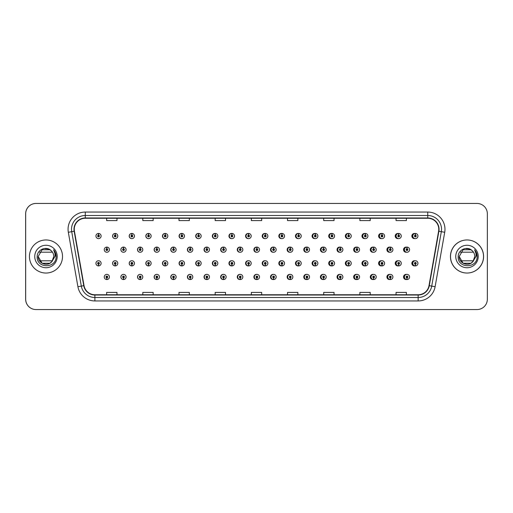 <?xml version="1.0" encoding="UTF-8"?>
<svg xmlns="http://www.w3.org/2000/svg" width="513" height="513" viewBox="0 0 513 513"><rect width="100%" height="100%" fill="white"/><g stroke="black" fill="none" stroke-linecap="round" stroke-linejoin="round"><path stroke-width="0.77" d="M117.785 236.038A2.584 2.584 0 0 0 115.316 233.453A2.584 2.584 0 0 1 117.785 236.038A2.584 2.584 0 0 1 115.201 238.622A2.584 2.584 0 0 1 112.616 236.038A2.584 2.584 0 0 1 115.092 233.453L115.162 235.172A0.859 0.859 0 0 0 114.341 236.038A0.859 0.859 0 0 0 115.201 236.897A0.859 0.859 0 0 0 116.066 236.038A0.859 0.859 0 0 0 115.239 235.172L115.316 233.453A2.584 2.584 0 0 0 112.571 236.038A2.584 2.584 0 0 0 115.181 238.622M134.464 236.038A2.584 2.584 0 0 0 131.988 233.453A2.584 2.584 0 0 1 134.464 236.038A2.584 2.584 0 0 1 131.879 238.622A2.584 2.584 0 0 1 129.295 236.038A2.584 2.584 0 0 1 131.764 233.453L131.841 235.172A0.859 0.859 0 0 0 131.014 236.038A0.859 0.859 0 0 0 131.879 236.897A0.859 0.859 0 0 0 132.739 236.038A0.859 0.859 0 0 0 131.918 235.172L131.988 233.453A2.584 2.584 0 0 0 129.199 236.038A2.584 2.584 0 0 0 131.828 238.616M148.667 233.466A2.584 2.584 0 0 0 145.827 236.038A2.584 2.584 0 0 0 148.481 238.616M165.34 233.466A2.584 2.584 0 0 0 162.454 236.038A2.584 2.584 0 0 0 165.135 238.616M182.012 233.473A2.584 2.584 0 0 0 179.075 236.038A2.584 2.584 0 0 0 181.782 238.616M198.435 233.453A2.584 2.584 0 0 0 195.703 236.038A2.584 2.584 0 0 0 198.435 238.616M215.082 233.46A2.584 2.584 0 0 0 212.331 236.038A2.584 2.584 0 0 0 215.082 238.616M231.735 233.46A2.584 2.584 0 0 0 228.958 236.038A2.584 2.584 0 0 0 231.735 238.609M248.388 233.46A2.584 2.584 0 0 0 245.586 236.038A2.584 2.584 0 0 0 248.388 238.609M265.035 233.46A2.584 2.584 0 0 0 262.214 236.038A2.584 2.584 0 0 0 265.035 238.609M281.688 233.466A2.584 2.584 0 0 0 278.841 236.038A2.584 2.584 0 0 0 281.688 238.603M298.342 233.466A2.584 2.584 0 0 0 295.469 236.038A2.584 2.584 0 0 0 298.342 238.603M314.988 233.473A2.584 2.584 0 0 0 312.09 236.038A2.584 2.584 0 0 0 314.988 238.603M331.642 233.473A2.584 2.584 0 0 0 328.718 236.038A2.584 2.584 0 0 0 331.642 238.596M348.295 233.479A2.584 2.584 0 0 0 345.345 236.038A2.584 2.584 0 0 0 348.295 238.596M364.942 233.479A2.584 2.584 0 0 0 361.973 236.038A2.584 2.584 0 0 0 364.942 238.59M381.595 233.486A2.584 2.584 0 0 0 378.6 236.038A2.584 2.584 0 0 0 381.595 238.583M398.242 233.486A2.584 2.584 0 0 0 395.228 236.038A2.584 2.584 0 0 0 398.242 238.583M414.895 233.492A2.584 2.584 0 0 0 411.856 236.038A2.584 2.584 0 0 0 414.895 238.577M256.699 274.391A2.584 2.584 0 0 0 253.897 276.962A2.584 2.584 0 0 0 256.699 279.54M256.808 279.527A2.584 2.584 0 0 0 257.026 279.489L256.968 278.168M240.052 274.391A2.584 2.584 0 0 0 237.269 276.962A2.584 2.584 0 0 0 240.052 279.54M240.129 279.534A2.584 2.584 0 0 0 240.353 279.502L240.296 278.168M223.399 274.384A2.584 2.584 0 0 0 220.648 276.962A2.584 2.584 0 0 0 223.399 279.54M220.981 276.962A2.584 2.584 0 0 0 223.456 279.547A2.584 2.584 0 0 1 220.981 276.962A2.584 2.584 0 0 1 223.565 274.378A2.584 2.584 0 0 1 226.15 276.962A2.584 2.584 0 0 1 223.681 279.547L223.604 277.828A0.859 0.859 0 0 0 224.431 276.962A0.859 0.859 0 0 0 223.565 276.103A0.859 0.859 0 0 0 222.706 276.962A0.859 0.859 0 0 0 223.527 277.828L223.456 279.547A2.584 2.584 0 0 0 223.681 279.508L223.617 278.168M206.745 274.384A2.584 2.584 0 0 0 204.02 276.962A2.584 2.584 0 0 0 206.745 279.547M204.309 276.962A2.584 2.584 0 0 0 206.777 279.547A2.584 2.584 0 0 1 204.309 276.962A2.584 2.584 0 0 1 206.893 274.378A2.584 2.584 0 0 1 209.477 276.962A2.584 2.584 0 0 1 207.002 279.547L206.931 277.828A0.859 0.859 0 0 0 207.752 276.962A0.859 0.859 0 0 0 206.893 276.103A0.859 0.859 0 0 0 206.027 276.962A0.859 0.859 0 0 0 206.854 277.828L206.777 279.547A2.584 2.584 0 0 0 207.002 279.514L206.944 278.168M173.445 274.384A2.584 2.584 0 0 0 170.765 276.962A2.584 2.584 0 0 0 173.65 279.534L173.593 278.168M190.099 274.384A2.584 2.584 0 0 0 187.392 276.962A2.584 2.584 0 0 0 190.329 279.527L190.272 278.168M123.492 274.378A2.584 2.584 0 0 0 120.882 276.962A2.584 2.584 0 0 0 123.627 279.547L123.556 277.828A0.859 0.859 0 0 0 124.377 276.962A0.859 0.859 0 0 0 123.518 276.103A0.859 0.859 0 0 0 122.652 276.962A0.859 0.859 0 0 0 123.479 277.828L123.498 277.309A0.346 0.346 0 0 1 123.171 276.962A0.346 0.346 0 0 1 123.518 276.622A0.346 0.346 0 0 1 123.864 276.962A0.346 0.346 0 0 1 123.53 277.309L123.556 277.828M140.145 274.384A2.584 2.584 0 0 0 137.51 276.962A2.584 2.584 0 0 0 140.305 279.54L140.229 277.828A0.859 0.859 0 0 0 141.056 276.962A0.859 0.859 0 0 0 140.19 276.103A0.859 0.859 0 0 0 139.331 276.962A0.859 0.859 0 0 0 140.152 277.828L140.177 277.309A0.346 0.346 0 0 1 139.844 276.962A0.346 0.346 0 0 1 140.19 276.622A0.346 0.346 0 0 1 140.536 276.962A0.346 0.346 0 0 1 140.209 277.309L140.229 277.828M156.792 274.384A2.584 2.584 0 0 0 154.137 276.962A2.584 2.584 0 0 0 156.978 279.534L156.92 278.168M273.352 274.391A2.584 2.584 0 0 0 270.524 276.962A2.584 2.584 0 0 0 273.352 279.54M289.999 274.397A2.584 2.584 0 0 0 287.152 276.962A2.584 2.584 0 0 0 289.999 279.534M306.652 274.397A2.584 2.584 0 0 0 303.779 276.962A2.584 2.584 0 0 0 306.652 279.534M323.305 274.397A2.584 2.584 0 0 0 320.407 276.962A2.584 2.584 0 0 0 323.305 279.527M339.952 274.404A2.584 2.584 0 0 0 337.035 276.962A2.584 2.584 0 0 0 339.952 279.527M356.606 274.404A2.584 2.584 0 0 0 353.662 276.962A2.584 2.584 0 0 0 356.606 279.521M373.259 274.41A2.584 2.584 0 0 0 370.29 276.962A2.584 2.584 0 0 0 373.259 279.521M389.906 274.417A2.584 2.584 0 0 0 386.911 276.962A2.584 2.584 0 0 0 389.906 279.514M406.559 274.417A2.584 2.584 0 0 0 403.539 276.962A2.584 2.584 0 0 0 406.559 279.514M106.807 277.828L106.73 279.547A2.584 2.584 0 0 0 106.954 279.547L106.877 277.828A0.859 0.859 0 0 0 107.704 276.962A0.859 0.859 0 0 0 106.839 276.103A0.859 0.859 0 0 0 105.979 276.962A0.859 0.859 0 0 0 106.807 277.828L106.826 277.309A0.346 0.346 0 0 1 106.499 276.962A0.346 0.346 0 0 1 106.839 276.622A0.346 0.346 0 0 1 107.185 276.962A0.346 0.346 0 0 1 106.858 277.309L106.877 277.828M248.388 260.745A2.584 2.584 0 0 0 245.586 263.323A2.584 2.584 0 0 0 248.388 265.894M246.022 263.323A2.584 2.584 0 0 0 248.491 265.901A2.584 2.584 0 0 1 246.022 263.323A2.584 2.584 0 0 1 248.606 260.739A2.584 2.584 0 0 1 251.19 263.323A2.584 2.584 0 0 1 248.715 265.901L248.638 264.182A0.859 0.859 0 0 0 249.465 263.323A0.859 0.859 0 0 0 248.606 262.457A0.859 0.859 0 0 0 247.741 263.323A0.859 0.859 0 0 0 248.568 264.182L248.491 265.901A2.584 2.584 0 0 0 248.715 265.849M231.735 260.745A2.584 2.584 0 0 0 228.958 263.323A2.584 2.584 0 0 0 231.735 265.901M229.343 263.323A2.584 2.584 0 0 0 231.818 265.901A2.584 2.584 0 0 1 229.343 263.323A2.584 2.584 0 0 1 231.927 260.739A2.584 2.584 0 0 1 234.512 263.323A2.584 2.584 0 0 1 232.043 265.901L231.966 264.182A0.859 0.859 0 0 0 232.787 263.323A0.859 0.859 0 0 0 231.927 262.457A0.859 0.859 0 0 0 231.068 263.323A0.859 0.859 0 0 0 231.889 264.182L231.818 265.901A2.584 2.584 0 0 0 232.036 265.856M215.082 260.745A2.584 2.584 0 0 0 212.331 263.323A2.584 2.584 0 0 0 215.082 265.901M212.671 263.323A2.584 2.584 0 0 0 215.139 265.901A2.584 2.584 0 0 1 212.671 263.323A2.584 2.584 0 0 1 215.255 260.739A2.584 2.584 0 0 1 217.839 263.323A2.584 2.584 0 0 1 215.364 265.901L215.293 264.182A0.859 0.859 0 0 0 216.114 263.323A0.859 0.859 0 0 0 215.255 262.457A0.859 0.859 0 0 0 214.389 263.323A0.859 0.859 0 0 0 215.216 264.182L215.139 265.901A2.584 2.584 0 0 0 215.364 265.869M165.135 260.739A2.584 2.584 0 0 0 162.454 263.323A2.584 2.584 0 0 0 165.34 265.888L165.263 264.182A0.859 0.859 0 0 0 166.09 263.323A0.859 0.859 0 0 0 165.231 262.457A0.859 0.859 0 0 0 164.365 263.323A0.859 0.859 0 0 0 165.192 264.182L165.212 263.663A0.346 0.346 0 0 1 164.885 263.323A0.346 0.346 0 0 1 165.231 262.977A0.346 0.346 0 0 1 165.571 263.323A0.346 0.346 0 0 1 165.244 263.663L165.263 264.182M148.481 260.739A2.584 2.584 0 0 0 145.827 263.323A2.584 2.584 0 0 0 148.667 265.894L148.59 264.182A0.859 0.859 0 0 0 149.411 263.323A0.859 0.859 0 0 0 148.552 262.457A0.859 0.859 0 0 0 147.693 263.323A0.859 0.859 0 0 0 148.513 264.182L148.539 263.663A0.346 0.346 0 0 1 148.206 263.323A0.346 0.346 0 0 1 148.552 262.977A0.346 0.346 0 0 1 148.898 263.323A0.346 0.346 0 0 1 148.565 263.663L148.59 264.182M131.828 260.739A2.584 2.584 0 0 0 129.199 263.323A2.584 2.584 0 0 0 131.988 265.894L131.918 264.182A0.859 0.859 0 0 0 132.739 263.323A0.859 0.859 0 0 0 131.879 262.457A0.859 0.859 0 0 0 131.014 263.323A0.859 0.859 0 0 0 131.841 264.182L131.86 263.663A0.346 0.346 0 0 1 131.533 263.323A0.346 0.346 0 0 1 131.879 262.977A0.346 0.346 0 0 1 132.219 263.323A0.346 0.346 0 0 1 131.892 263.663L131.918 264.182M115.181 260.739A2.584 2.584 0 0 0 112.571 263.323A2.584 2.584 0 0 0 115.316 265.901L115.239 264.182A0.859 0.859 0 0 0 116.066 263.323A0.859 0.859 0 0 0 115.201 262.457A0.859 0.859 0 0 0 114.341 263.323A0.859 0.859 0 0 0 115.162 264.182L115.188 263.663A0.346 0.346 0 0 1 114.861 263.323A0.346 0.346 0 0 1 115.201 262.977A0.346 0.346 0 0 1 115.547 263.323A0.346 0.346 0 0 1 115.22 263.663L115.239 264.182M198.435 260.739A2.584 2.584 0 0 0 195.703 263.323A2.584 2.584 0 0 0 198.435 265.901M195.992 263.323A2.584 2.584 0 0 0 198.467 265.901A2.584 2.584 0 0 1 195.992 263.323A2.584 2.584 0 0 1 198.576 260.739A2.584 2.584 0 0 1 201.16 263.323A2.584 2.584 0 0 1 198.691 265.901L198.614 264.182A0.859 0.859 0 0 0 199.442 263.323A0.859 0.859 0 0 0 198.576 262.457A0.859 0.859 0 0 0 197.717 263.323A0.859 0.859 0 0 0 198.544 264.182L198.467 265.901A2.584 2.584 0 0 0 198.691 265.875M181.782 260.739A2.584 2.584 0 0 0 179.075 263.323A2.584 2.584 0 0 0 182.012 265.881L181.942 264.182A0.859 0.859 0 0 0 182.763 263.323A0.859 0.859 0 0 0 181.903 262.457A0.859 0.859 0 0 0 181.044 263.323A0.859 0.859 0 0 0 181.865 264.182L181.891 263.663A0.346 0.346 0 0 1 181.557 263.323A0.346 0.346 0 0 1 181.903 262.977A0.346 0.346 0 0 1 182.25 263.323A0.346 0.346 0 0 1 181.916 263.663L181.942 264.182M265.035 260.751A2.584 2.584 0 0 0 262.214 263.323A2.584 2.584 0 0 0 265.035 265.894M262.694 263.323A2.584 2.584 0 0 0 265.163 265.901A2.584 2.584 0 0 1 262.694 263.323A2.584 2.584 0 0 1 265.279 260.739A2.584 2.584 0 0 1 267.863 263.323A2.584 2.584 0 0 1 265.394 265.901L265.317 264.182A0.859 0.859 0 0 0 266.138 263.323A0.859 0.859 0 0 0 265.279 262.457A0.859 0.859 0 0 0 264.419 263.323A0.859 0.859 0 0 0 265.24 264.182L265.163 265.901A2.584 2.584 0 0 0 265.388 265.837M281.688 260.751A2.584 2.584 0 0 0 278.841 263.323A2.584 2.584 0 0 0 281.688 265.894M298.342 260.751A2.584 2.584 0 0 0 295.469 263.323A2.584 2.584 0 0 0 298.342 265.888M314.988 260.758A2.584 2.584 0 0 0 312.09 263.323A2.584 2.584 0 0 0 314.988 265.888M331.642 260.758A2.584 2.584 0 0 0 328.718 263.323A2.584 2.584 0 0 0 331.642 265.881M348.295 260.764A2.584 2.584 0 0 0 345.345 263.323A2.584 2.584 0 0 0 348.295 265.881M364.942 260.764A2.584 2.584 0 0 0 361.973 263.323A2.584 2.584 0 0 0 364.942 265.875M381.595 260.771A2.584 2.584 0 0 0 378.6 263.323A2.584 2.584 0 0 0 381.595 265.875M398.242 260.777A2.584 2.584 0 0 0 395.228 263.323A2.584 2.584 0 0 0 398.242 265.869M414.895 260.777A2.584 2.584 0 0 0 411.856 263.323A2.584 2.584 0 0 0 414.895 265.862M98.49 264.182L98.413 265.901A2.584 2.584 0 0 0 98.643 265.901L98.567 264.182A0.859 0.859 0 0 0 99.387 263.323A0.859 0.859 0 0 0 98.528 262.457A0.859 0.859 0 0 0 97.669 263.323A0.859 0.859 0 0 0 98.49 264.182L98.515 263.663A0.346 0.346 0 0 1 98.182 263.323A0.346 0.346 0 0 1 98.528 262.977A0.346 0.346 0 0 1 98.874 263.323A0.346 0.346 0 0 1 98.541 263.663L98.567 264.182M256.699 247.106A2.584 2.584 0 0 0 253.897 249.677A2.584 2.584 0 0 0 256.699 252.255M240.052 247.099A2.584 2.584 0 0 0 237.269 249.677A2.584 2.584 0 0 0 240.052 252.255M223.399 247.099A2.584 2.584 0 0 0 220.648 249.677A2.584 2.584 0 0 0 223.399 252.255M206.745 247.099A2.584 2.584 0 0 0 204.02 249.677A2.584 2.584 0 0 0 206.745 252.261M176.126 249.677A2.584 2.584 0 0 0 173.657 247.099A2.584 2.584 0 0 1 176.126 249.677A2.584 2.584 0 0 1 173.541 252.261A2.584 2.584 0 0 1 170.957 249.677A2.584 2.584 0 0 1 173.426 247.099L173.503 248.818A0.859 0.859 0 0 0 172.682 249.677A0.859 0.859 0 0 0 173.541 250.543A0.859 0.859 0 0 0 174.401 249.677A0.859 0.859 0 0 0 173.58 248.818L173.657 247.099A2.584 2.584 0 0 0 170.765 249.677A2.584 2.584 0 0 0 173.445 252.261M192.798 249.677A2.584 2.584 0 0 0 190.329 247.099A2.584 2.584 0 0 1 192.798 249.677A2.584 2.584 0 0 1 190.214 252.261A2.584 2.584 0 0 1 187.63 249.677A2.584 2.584 0 0 1 190.105 247.099L190.182 248.818A0.859 0.859 0 0 0 189.355 249.677A0.859 0.859 0 0 0 190.214 250.543A0.859 0.859 0 0 0 191.08 249.677A0.859 0.859 0 0 0 190.252 248.818L190.329 247.099A2.584 2.584 0 0 0 187.392 249.677A2.584 2.584 0 0 0 190.099 252.261M126.102 249.677A2.584 2.584 0 0 0 123.627 247.099A2.584 2.584 0 0 1 126.102 249.677A2.584 2.584 0 0 1 123.518 252.261A2.584 2.584 0 0 1 120.933 249.677A2.584 2.584 0 0 1 123.402 247.099L123.479 248.818A0.859 0.859 0 0 0 122.652 249.677A0.859 0.859 0 0 0 123.518 250.543A0.859 0.859 0 0 0 124.377 249.677A0.859 0.859 0 0 0 123.556 248.818L123.627 247.099A2.584 2.584 0 0 0 120.882 249.677A2.584 2.584 0 0 0 123.492 252.261M142.774 249.677A2.584 2.584 0 0 0 140.305 247.099A2.584 2.584 0 0 1 142.774 249.677A2.584 2.584 0 0 1 140.19 252.261A2.584 2.584 0 0 1 137.606 249.677A2.584 2.584 0 0 1 140.081 247.099L140.152 248.818A0.859 0.859 0 0 0 139.331 249.677A0.859 0.859 0 0 0 140.19 250.543A0.859 0.859 0 0 0 141.056 249.677A0.859 0.859 0 0 0 140.229 248.818L140.305 247.099A2.584 2.584 0 0 0 137.51 249.677A2.584 2.584 0 0 0 140.145 252.261M159.453 249.677A2.584 2.584 0 0 0 156.978 247.099A2.584 2.584 0 0 1 159.453 249.677A2.584 2.584 0 0 1 156.869 252.261A2.584 2.584 0 0 1 154.285 249.677A2.584 2.584 0 0 1 156.754 247.099L156.831 248.818A0.859 0.859 0 0 0 156.003 249.677A0.859 0.859 0 0 0 156.869 250.543A0.859 0.859 0 0 0 157.728 249.677A0.859 0.859 0 0 0 156.901 248.818L156.978 247.099A2.584 2.584 0 0 0 154.137 249.677A2.584 2.584 0 0 0 156.792 252.261M273.352 247.106A2.584 2.584 0 0 0 270.524 249.677A2.584 2.584 0 0 0 273.352 252.249M289.999 247.106A2.584 2.584 0 0 0 287.152 249.677A2.584 2.584 0 0 0 289.999 252.249M306.652 247.112A2.584 2.584 0 0 0 303.779 249.677A2.584 2.584 0 0 0 306.652 252.249M323.305 247.112A2.584 2.584 0 0 0 320.407 249.677A2.584 2.584 0 0 0 323.305 252.242M339.952 247.119A2.584 2.584 0 0 0 337.035 249.677A2.584 2.584 0 0 0 339.952 252.242M356.606 247.119A2.584 2.584 0 0 0 353.662 249.677A2.584 2.584 0 0 0 356.606 252.236M373.259 247.125A2.584 2.584 0 0 0 370.29 249.677A2.584 2.584 0 0 0 373.259 252.236M389.906 247.125A2.584 2.584 0 0 0 386.911 249.677A2.584 2.584 0 0 0 389.906 252.229M406.559 247.131A2.584 2.584 0 0 0 403.539 249.677A2.584 2.584 0 0 0 406.559 252.223M198.691 233.486A2.584 2.584 0 0 0 198.467 233.46L198.544 235.172A0.859 0.859 0 0 0 197.717 236.038A0.859 0.859 0 0 0 198.576 236.897A0.859 0.859 0 0 0 199.442 236.038A0.859 0.859 0 0 0 198.614 235.172L198.595 235.691A0.346 0.346 0 0 1 198.922 236.038A0.346 0.346 0 0 1 198.576 236.378A0.346 0.346 0 0 1 198.236 236.038A0.346 0.346 0 0 1 198.563 235.691L198.544 235.172M215.364 233.492A2.584 2.584 0 0 0 215.139 233.46L215.216 235.172A0.859 0.859 0 0 0 214.389 236.038A0.859 0.859 0 0 0 215.255 236.897A0.859 0.859 0 0 0 216.114 236.038A0.859 0.859 0 0 0 215.293 235.172L215.268 235.691A0.346 0.346 0 0 1 215.595 236.038A0.346 0.346 0 0 1 215.255 236.378A0.346 0.346 0 0 1 214.909 236.038A0.346 0.346 0 0 1 215.236 235.691L215.216 235.172M98.567 235.172L98.643 233.453A2.584 2.584 0 0 0 98.413 233.453L98.49 235.172A0.859 0.859 0 0 0 97.669 236.038A0.859 0.859 0 0 0 98.528 236.897A0.859 0.859 0 0 0 99.387 236.038A0.859 0.859 0 0 0 98.567 235.172L98.541 235.691A0.346 0.346 0 0 1 98.874 236.038A0.346 0.346 0 0 1 98.528 236.378A0.346 0.346 0 0 1 98.182 236.038A0.346 0.346 0 0 1 98.515 235.691L98.49 235.172M257.026 247.151A2.584 2.584 0 0 0 256.808 247.112L256.866 248.472M240.353 247.144A2.584 2.584 0 0 0 240.129 247.112L240.206 248.818A0.859 0.859 0 0 0 239.379 249.677A0.859 0.859 0 0 0 240.244 250.543A0.859 0.859 0 0 0 241.104 249.677A0.859 0.859 0 0 0 240.276 248.818L240.257 249.337A0.346 0.346 0 0 1 240.584 249.677A0.346 0.346 0 0 1 240.244 250.023A0.346 0.346 0 0 1 239.898 249.677A0.346 0.346 0 0 1 240.225 249.337L240.206 248.818M223.681 247.131A2.584 2.584 0 0 0 223.456 247.106L223.527 248.818A0.859 0.859 0 0 0 222.706 249.677A0.859 0.859 0 0 0 223.565 250.543A0.859 0.859 0 0 0 224.431 249.677A0.859 0.859 0 0 0 223.604 248.818L223.585 249.337A0.346 0.346 0 0 1 223.912 249.677A0.346 0.346 0 0 1 223.565 250.023A0.346 0.346 0 0 1 223.219 249.677A0.346 0.346 0 0 1 223.553 249.337L223.527 248.818M207.002 247.125A2.584 2.584 0 0 0 206.777 247.099L206.854 248.818A0.859 0.859 0 0 0 206.027 249.677A0.859 0.859 0 0 0 206.893 250.543A0.859 0.859 0 0 0 207.752 249.677A0.859 0.859 0 0 0 206.931 248.818L206.906 249.337A0.346 0.346 0 0 1 207.239 249.677A0.346 0.346 0 0 1 206.893 250.023A0.346 0.346 0 0 1 206.547 249.677A0.346 0.346 0 0 1 206.874 249.337L206.854 248.818M273.705 247.163A2.584 2.584 0 0 0 273.48 247.119L273.557 248.818A0.859 0.859 0 0 0 272.73 249.677A0.859 0.859 0 0 0 273.589 250.543A0.859 0.859 0 0 0 274.455 249.677A0.859 0.859 0 0 0 273.628 248.818L273.609 249.337A0.346 0.346 0 0 1 273.936 249.677A0.346 0.346 0 0 1 273.589 250.023A0.346 0.346 0 0 1 273.249 249.677A0.346 0.346 0 0 1 273.576 249.337L273.557 248.818M106.877 248.818L106.954 247.099A2.584 2.584 0 0 0 106.73 247.099L106.807 248.818A0.859 0.859 0 0 0 105.979 249.677A0.859 0.859 0 0 0 106.839 250.543A0.859 0.859 0 0 0 107.704 249.677A0.859 0.859 0 0 0 106.877 248.818L106.858 249.337A0.346 0.346 0 0 1 107.185 249.677A0.346 0.346 0 0 1 106.839 250.023A0.346 0.346 0 0 1 106.499 249.677A0.346 0.346 0 0 1 106.826 249.337L106.807 248.818M29.44 256.5A16.538 16.538 0 0 0 45.978 273.038A16.538 16.538 0 0 0 62.515 256.5A16.538 16.538 0 0 0 45.978 239.962A16.538 16.538 0 0 0 29.44 256.5A16.538 16.538 0 0 0 45.978 273.038A16.538 16.538 0 0 0 62.515 256.5A16.538 16.538 0 0 0 45.978 239.962A16.538 16.538 0 0 0 29.44 256.5M450.523 256.5A16.538 16.538 0 0 0 467.054 273.038A16.538 16.538 0 0 0 483.592 256.5A16.538 16.538 0 0 0 467.054 239.962A16.538 16.538 0 0 0 450.523 256.5M74.263 229.285A11.023 11.023 0 0 1 85.286 218.256L427.746 218.256A11.023 11.023 0 0 1 438.602 231.196L429.009 285.632A11.023 11.023 0 0 1 418.146 294.744L94.886 294.744A11.023 11.023 0 0 1 84.029 285.632L74.43 231.196A11.023 11.023 0 0 1 74.263 229.285M73.987 229.285A11.299 11.299 0 0 0 74.161 231.248L83.76 285.677A11.299 11.299 0 0 0 94.886 295.02L418.146 295.02A11.299 11.299 0 0 0 429.278 285.677L438.878 231.248A11.299 11.299 0 0 0 427.746 217.98L85.286 217.98A11.299 11.299 0 0 0 73.987 229.285M68.325 232.274A17.224 17.224 0 0 1 85.286 212.055L427.746 212.055A17.224 17.224 0 0 1 444.713 232.274L435.114 286.709A17.224 17.224 0 0 1 418.146 300.945L94.886 300.945A17.224 17.224 0 0 1 77.918 286.709L68.325 232.274L71.717 231.677A13.78 13.78 0 0 1 85.286 215.498L427.746 215.498A13.78 13.78 0 0 1 441.321 231.677L431.722 286.113A13.78 13.78 0 0 1 418.146 297.502L94.886 297.502A13.78 13.78 0 0 1 81.317 286.113L71.717 231.677A13.78 13.78 0 0 1 71.506 229.285M487.35 213.78A10.337 10.337 0 0 0 477.013 203.443L36.019 203.443A10.337 10.337 0 0 0 25.682 213.78L25.682 299.22A10.337 10.337 0 0 0 36.019 309.557L477.013 309.557A10.337 10.337 0 0 0 487.35 299.22L487.35 213.78M251.351 218.256L251.351 220.59L261.688 220.59L261.688 218.256M215.171 218.256L215.171 220.59L225.508 220.59L225.508 218.256M178.999 218.256L178.999 220.59L189.335 220.59L189.335 218.256M142.826 218.256L142.826 220.59L153.156 220.59L153.156 218.256M106.646 218.256L106.646 220.59L116.983 220.59L116.983 218.256M287.524 218.256L287.524 220.59L297.861 220.59L297.861 218.256M323.703 218.256L323.703 220.59L334.034 220.59L334.034 218.256M359.876 218.256L359.876 220.59L370.213 220.59L370.213 218.256M396.049 218.256L396.049 220.59L406.386 220.59L406.386 218.256M261.688 294.744L261.688 292.41L251.351 292.41L251.351 294.744M225.508 294.744L225.508 292.41L215.171 292.41L215.171 294.744M189.335 294.744L189.335 292.41L178.999 292.41L178.999 294.744M153.156 294.744L153.156 292.41L142.826 292.41L142.826 294.744M116.983 294.744L116.983 292.41L106.646 292.41L106.646 294.744M297.861 294.744L297.861 292.41L287.524 292.41L287.524 294.744M334.034 294.744L334.034 292.41L323.703 292.41L323.703 294.744M370.213 294.744L370.213 292.41L359.876 292.41L359.876 294.744M406.386 294.744L406.386 292.41L396.049 292.41L396.049 294.744M476.981 203.443L35.987 203.443A10.337 10.337 0 0 0 25.65 213.78L25.65 299.22A10.337 10.337 0 0 0 35.987 309.557L476.981 309.557M109.423 249.677A2.584 2.584 0 0 0 106.954 247.099A2.584 2.584 0 0 1 109.423 249.677A2.584 2.584 0 0 1 106.839 252.261A2.584 2.584 0 0 1 104.254 249.677A2.584 2.584 0 0 1 106.73 247.099M95.944 263.323A2.584 2.584 0 0 0 98.413 265.901A2.584 2.584 0 0 1 95.944 263.323A2.584 2.584 0 0 1 98.528 260.739A2.584 2.584 0 0 1 101.112 263.323A2.584 2.584 0 0 1 98.643 265.901M104.254 276.962A2.584 2.584 0 0 0 106.73 279.547A2.584 2.584 0 0 1 104.254 276.962A2.584 2.584 0 0 1 106.839 274.378A2.584 2.584 0 0 1 109.423 276.962A2.584 2.584 0 0 1 106.954 279.547M101.112 236.038A2.584 2.584 0 0 0 98.643 233.453A2.584 2.584 0 0 1 101.112 236.038A2.584 2.584 0 0 1 98.528 238.622A2.584 2.584 0 0 1 95.944 236.038A2.584 2.584 0 0 1 98.413 233.453M49.87 263.246A7.791 7.791 0 0 0 52.467 260.809L39.488 260.809M51.877 261.585L49.87 263.246L42.085 263.246L38.186 256.5L42.085 249.754L49.87 249.754L51.088 250.626C46.285 245.599 37.103 249.735 37.186 256.5C36.308 268.523 55.802 268.838 56.116 257.084L56.135 256.5C56.103 253.948 55.257 251.703 53.583 249.767C54.853 251.857 55.301 254.102 54.929 256.5L51.973 261.47L49.87 263.246L42.085 263.246L38.186 256.5L42.085 263.246L49.87 263.246L51.973 261.47L49.87 263.246L42.085 263.246L38.186 256.5L42.085 263.246L49.87 263.246L51.973 261.47L50.223 263.028L51.973 261.47L53.762 256.5C53.724 254.153 52.826 252.197 51.088 250.626A7.791 7.791 0 0 0 45.304 248.741M38.186 256.5C37.789 263.413 47.581 267.049 51.8 261.668L50.274 262.996M34.743 256.5A11.235 11.235 0 0 0 45.978 267.735A11.235 11.235 0 0 0 57.212 256.5A11.235 11.235 0 0 0 45.978 245.265A11.235 11.235 0 0 0 34.743 256.5M39.488 252.191L51.723 252.191M53.66 249.857L56.129 256.795L53.66 249.857M483.528 256.5A16.538 16.538 0 0 0 466.99 239.962A16.538 16.538 0 0 0 450.452 256.5A16.538 16.538 0 0 0 466.99 273.038A16.538 16.538 0 0 0 483.528 256.5M470.883 263.246A7.791 7.791 0 0 0 473.48 260.809L460.501 260.809M472.89 261.585L471.87 262.566M459.199 256.5L463.092 249.754L470.883 249.754L472.101 250.626C467.298 245.599 458.115 249.735 458.192 256.5C457.32 268.523 476.814 268.838 477.128 257.084L477.148 256.5C477.116 253.948 476.269 251.703 474.596 249.767C475.865 251.857 476.314 254.102 475.936 256.5L472.986 261.47L470.883 263.246L463.092 263.246L459.199 256.5C458.802 263.413 468.593 267.049 472.813 261.668L471.293 262.989M471.274 263.002L472.986 261.47L474.775 256.5C474.73 254.153 473.839 252.197 472.101 250.626A7.791 7.791 0 0 0 466.317 248.741M455.756 256.5A11.235 11.235 0 0 0 466.99 267.735A11.235 11.235 0 0 0 478.225 256.5A11.235 11.235 0 0 0 466.99 245.265A11.235 11.235 0 0 0 455.756 256.5M460.501 252.191L472.736 252.191M474.672 249.857L477.141 256.795L474.672 249.857M123.556 248.818L123.53 249.337A0.346 0.346 0 0 1 123.864 249.677A0.346 0.346 0 0 1 123.518 250.023A0.346 0.346 0 0 1 123.171 249.677A0.346 0.346 0 0 1 123.498 249.337L123.479 248.818M140.229 248.818L140.209 249.337A0.346 0.346 0 0 1 140.536 249.677A0.346 0.346 0 0 1 140.19 250.023A0.346 0.346 0 0 1 139.844 249.677A0.346 0.346 0 0 1 140.177 249.337L140.152 248.818M156.901 248.818L156.882 249.337A0.346 0.346 0 0 1 157.209 249.677A0.346 0.346 0 0 1 156.869 250.023A0.346 0.346 0 0 1 156.523 249.677A0.346 0.346 0 0 1 156.85 249.337L156.831 248.818M156.811 248.472L156.754 247.099M173.58 248.818L173.554 249.337A0.346 0.346 0 0 1 173.888 249.677A0.346 0.346 0 0 1 173.541 250.023A0.346 0.346 0 0 1 173.195 249.677A0.346 0.346 0 0 1 173.529 249.337L173.503 248.818M173.49 248.472L173.426 247.099M123.479 277.828L123.402 279.547A2.584 2.584 0 0 1 120.933 276.962A2.584 2.584 0 0 1 123.518 274.378A2.584 2.584 0 0 1 126.102 276.962A2.584 2.584 0 0 1 123.627 279.547M123.402 279.547L123.402 279.547A2.584 2.584 0 0 1 120.933 276.962M140.152 277.828L140.081 279.547A2.584 2.584 0 0 1 137.606 276.962A2.584 2.584 0 0 1 140.19 274.378A2.584 2.584 0 0 1 142.774 276.962A2.584 2.584 0 0 1 140.305 279.547M140.081 279.547L140.081 279.547A2.584 2.584 0 0 1 137.606 276.962M156.831 277.828L156.754 279.547A2.584 2.584 0 0 1 154.285 276.962A2.584 2.584 0 0 1 156.869 274.378A2.584 2.584 0 0 1 159.453 276.962A2.584 2.584 0 0 1 156.978 279.547L156.901 277.828A0.859 0.859 0 0 0 157.728 276.962A0.859 0.859 0 0 0 156.869 276.103A0.859 0.859 0 0 0 156.003 276.962A0.859 0.859 0 0 0 156.831 277.828L156.85 277.309A0.346 0.346 0 0 1 156.523 276.962A0.346 0.346 0 0 1 156.869 276.622A0.346 0.346 0 0 1 157.209 276.962A0.346 0.346 0 0 1 156.882 277.309L156.901 277.828M156.754 279.547L156.754 279.547A2.584 2.584 0 0 1 154.285 276.962M173.503 277.828L173.426 279.547A2.584 2.584 0 0 1 170.957 276.962A2.584 2.584 0 0 1 173.541 274.378A2.584 2.584 0 0 1 176.126 276.962A2.584 2.584 0 0 1 173.657 279.547L173.58 277.828A0.859 0.859 0 0 0 174.401 276.962A0.859 0.859 0 0 0 173.541 276.103A0.859 0.859 0 0 0 172.682 276.962A0.859 0.859 0 0 0 173.503 277.828L173.529 277.309A0.346 0.346 0 0 1 173.195 276.962A0.346 0.346 0 0 1 173.541 276.622A0.346 0.346 0 0 1 173.888 276.962A0.346 0.346 0 0 1 173.554 277.309L173.58 277.828M173.426 279.547L173.426 279.547A2.584 2.584 0 0 1 170.957 276.962M115.162 264.182L115.092 265.901A2.584 2.584 0 0 1 112.616 263.323A2.584 2.584 0 0 1 115.201 260.739A2.584 2.584 0 0 1 117.785 263.323A2.584 2.584 0 0 1 115.316 265.901M115.092 265.901L115.092 265.907A2.584 2.584 0 0 1 112.616 263.323M131.841 264.182L131.764 265.901A2.584 2.584 0 0 1 129.295 263.323A2.584 2.584 0 0 1 131.879 260.739A2.584 2.584 0 0 1 134.464 263.323A2.584 2.584 0 0 1 131.988 265.901M131.764 265.901L131.764 265.907A2.584 2.584 0 0 1 129.295 263.323M148.513 264.182L148.443 265.901A2.584 2.584 0 0 1 145.968 263.323A2.584 2.584 0 0 1 148.552 260.739A2.584 2.584 0 0 1 151.136 263.323A2.584 2.584 0 0 1 148.667 265.901M148.443 265.901L148.443 265.907A2.584 2.584 0 0 1 145.968 263.323M165.192 264.182L165.115 265.901A2.584 2.584 0 0 1 162.647 263.323A2.584 2.584 0 0 1 165.231 260.739A2.584 2.584 0 0 1 167.815 263.323A2.584 2.584 0 0 1 165.34 265.901M165.115 265.901L165.115 265.907A2.584 2.584 0 0 1 162.647 263.323M115.239 235.172L115.22 235.691A0.346 0.346 0 0 1 115.547 236.038A0.346 0.346 0 0 1 115.201 236.378A0.346 0.346 0 0 1 114.861 236.038A0.346 0.346 0 0 1 115.188 235.691L115.162 235.172M131.918 235.172L131.892 235.691A0.346 0.346 0 0 1 132.219 236.038A0.346 0.346 0 0 1 131.879 236.378A0.346 0.346 0 0 1 131.533 236.038A0.346 0.346 0 0 1 131.86 235.691L131.841 235.172M148.59 235.172L148.667 233.453A2.584 2.584 0 0 1 151.136 236.038A2.584 2.584 0 0 1 148.552 238.622A2.584 2.584 0 0 1 145.968 236.038A2.584 2.584 0 0 1 148.443 233.453L148.513 235.172A0.859 0.859 0 0 0 147.693 236.038A0.859 0.859 0 0 0 148.552 236.897A0.859 0.859 0 0 0 149.411 236.038A0.859 0.859 0 0 0 148.59 235.172L148.565 235.691A0.346 0.346 0 0 1 148.898 236.038A0.346 0.346 0 0 1 148.552 236.378A0.346 0.346 0 0 1 148.206 236.038A0.346 0.346 0 0 1 148.539 235.691L148.513 235.172M165.263 235.172L165.34 233.453A2.584 2.584 0 0 1 167.815 236.038A2.584 2.584 0 0 1 165.231 238.622A2.584 2.584 0 0 1 162.647 236.038A2.584 2.584 0 0 1 165.115 233.453L165.192 235.172A0.859 0.859 0 0 0 164.365 236.038A0.859 0.859 0 0 0 165.231 236.897A0.859 0.859 0 0 0 166.09 236.038A0.859 0.859 0 0 0 165.263 235.172L165.244 235.691A0.346 0.346 0 0 1 165.571 236.038A0.346 0.346 0 0 1 165.231 236.378A0.346 0.346 0 0 1 164.885 236.038A0.346 0.346 0 0 1 165.212 235.691L165.192 235.172M181.942 235.172L182.019 233.453A2.584 2.584 0 0 1 184.488 236.038A2.584 2.584 0 0 1 181.903 238.622A2.584 2.584 0 0 1 179.319 236.038A2.584 2.584 0 0 1 181.788 233.453L181.865 235.172A0.859 0.859 0 0 0 181.044 236.038A0.859 0.859 0 0 0 181.903 236.897A0.859 0.859 0 0 0 182.763 236.038A0.859 0.859 0 0 0 181.942 235.172L181.916 235.691A0.346 0.346 0 0 1 182.25 236.038A0.346 0.346 0 0 1 181.903 236.378A0.346 0.346 0 0 1 181.557 236.038A0.346 0.346 0 0 1 181.891 235.691L181.865 235.172M198.614 235.172L198.691 233.453A2.584 2.584 0 0 1 201.16 236.038A2.584 2.584 0 0 1 198.576 238.622A2.584 2.584 0 0 1 195.992 236.038A2.584 2.584 0 0 1 198.467 233.453M215.293 235.172L215.364 233.453A2.584 2.584 0 0 1 217.839 236.038A2.584 2.584 0 0 1 215.255 238.622A2.584 2.584 0 0 1 212.671 236.038A2.584 2.584 0 0 1 215.139 233.453M231.966 235.172L232.043 233.453A2.584 2.584 0 0 1 234.512 236.038A2.584 2.584 0 0 1 231.927 238.622A2.584 2.584 0 0 1 229.343 236.038A2.584 2.584 0 0 1 231.818 233.453L231.889 235.172A0.859 0.859 0 0 0 231.068 236.038A0.859 0.859 0 0 0 231.927 236.897A0.859 0.859 0 0 0 232.787 236.038A0.859 0.859 0 0 0 231.966 235.172L231.947 235.691A0.346 0.346 0 0 1 232.274 236.038A0.346 0.346 0 0 1 231.927 236.378A0.346 0.346 0 0 1 231.581 236.038A0.346 0.346 0 0 1 231.914 235.691L231.889 235.172M248.638 235.172L248.715 233.453A2.584 2.584 0 0 1 251.19 236.038A2.584 2.584 0 0 1 248.606 238.622A2.584 2.584 0 0 1 246.022 236.038A2.584 2.584 0 0 1 248.491 233.453L248.568 235.172A0.859 0.859 0 0 0 247.741 236.038A0.859 0.859 0 0 0 248.606 236.897A0.859 0.859 0 0 0 249.465 236.038A0.859 0.859 0 0 0 248.638 235.172L248.619 235.691A0.346 0.346 0 0 1 248.946 236.038A0.346 0.346 0 0 1 248.606 236.378A0.346 0.346 0 0 1 248.26 236.038A0.346 0.346 0 0 1 248.587 235.691L248.568 235.172M265.317 235.172L265.394 233.453A2.584 2.584 0 0 1 267.863 236.038A2.584 2.584 0 0 1 265.279 238.622A2.584 2.584 0 0 1 262.694 236.038A2.584 2.584 0 0 1 265.163 233.453L265.24 235.172A0.859 0.859 0 0 0 264.419 236.038A0.859 0.859 0 0 0 265.279 236.897A0.859 0.859 0 0 0 266.138 236.038A0.859 0.859 0 0 0 265.317 235.172L265.292 235.691A0.346 0.346 0 0 1 265.625 236.038A0.346 0.346 0 0 1 265.279 236.378A0.346 0.346 0 0 1 264.932 236.038A0.346 0.346 0 0 1 265.266 235.691L265.24 235.172M281.99 235.172L282.067 233.453A2.584 2.584 0 0 1 284.535 236.038A2.584 2.584 0 0 1 281.951 238.622A2.584 2.584 0 0 1 279.367 236.038A2.584 2.584 0 0 1 281.842 233.453L281.919 235.172A0.859 0.859 0 0 0 281.092 236.038A0.859 0.859 0 0 0 281.951 236.897A0.859 0.859 0 0 0 282.817 236.038A0.859 0.859 0 0 0 281.99 235.172L281.97 235.691A0.346 0.346 0 0 1 282.297 236.038A0.346 0.346 0 0 1 281.951 236.378A0.346 0.346 0 0 1 281.611 236.038A0.346 0.346 0 0 1 281.938 235.691L281.919 235.172M298.669 235.172L298.739 233.453A2.584 2.584 0 0 1 301.214 236.038A2.584 2.584 0 0 1 298.63 238.622A2.584 2.584 0 0 1 296.046 236.038A2.584 2.584 0 0 1 298.515 233.453L298.592 235.172A0.859 0.859 0 0 0 297.764 236.038A0.859 0.859 0 0 0 298.63 236.897A0.859 0.859 0 0 0 299.489 236.038A0.859 0.859 0 0 0 298.669 235.172L298.643 235.691A0.346 0.346 0 0 1 298.976 236.038A0.346 0.346 0 0 1 298.63 236.378A0.346 0.346 0 0 1 298.284 236.038A0.346 0.346 0 0 1 298.611 235.691L298.592 235.172M315.341 235.172L315.418 233.453A2.584 2.584 0 0 1 317.887 236.038A2.584 2.584 0 0 1 315.303 238.622A2.584 2.584 0 0 1 312.718 236.038A2.584 2.584 0 0 1 315.194 233.453L315.264 235.172A0.859 0.859 0 0 0 314.443 236.038A0.859 0.859 0 0 0 315.303 236.897A0.859 0.859 0 0 0 316.162 236.038A0.859 0.859 0 0 0 315.341 235.172L315.322 235.691A0.346 0.346 0 0 1 315.649 236.038A0.346 0.346 0 0 1 315.303 236.378A0.346 0.346 0 0 1 314.956 236.038A0.346 0.346 0 0 1 315.29 235.691L315.264 235.172M332.014 235.172L332.091 233.453A2.584 2.584 0 0 1 334.566 236.038A2.584 2.584 0 0 1 331.982 238.622A2.584 2.584 0 0 1 329.397 236.038A2.584 2.584 0 0 1 331.866 233.453L331.943 235.172A0.859 0.859 0 0 0 331.116 236.038A0.859 0.859 0 0 0 331.982 236.897A0.859 0.859 0 0 0 332.841 236.038A0.859 0.859 0 0 0 332.014 235.172L331.994 235.691A0.346 0.346 0 0 1 332.321 236.038A0.346 0.346 0 0 1 331.982 236.378A0.346 0.346 0 0 1 331.635 236.038A0.346 0.346 0 0 1 331.962 235.691L331.943 235.172M348.693 235.172L348.769 233.453A2.584 2.584 0 0 1 351.238 236.038A2.584 2.584 0 0 1 348.654 238.622A2.584 2.584 0 0 1 346.07 236.038A2.584 2.584 0 0 1 348.539 233.453L348.616 235.172A0.859 0.859 0 0 0 347.795 236.038A0.859 0.859 0 0 0 348.654 236.897A0.859 0.859 0 0 0 349.513 236.038A0.859 0.859 0 0 0 348.693 235.172L348.667 235.691A0.346 0.346 0 0 1 349 236.038A0.346 0.346 0 0 1 348.654 236.378A0.346 0.346 0 0 1 348.308 236.038A0.346 0.346 0 0 1 348.641 235.691L348.616 235.172M365.365 235.172L365.442 233.453A2.584 2.584 0 0 1 367.911 236.038A2.584 2.584 0 0 1 365.327 238.622A2.584 2.584 0 0 1 362.742 236.038A2.584 2.584 0 0 1 365.218 233.453L365.294 235.172A0.859 0.859 0 0 0 364.467 236.038A0.859 0.859 0 0 0 365.327 236.897A0.859 0.859 0 0 0 366.192 236.038A0.859 0.859 0 0 0 365.365 235.172L365.346 235.691A0.346 0.346 0 0 1 365.673 236.038A0.346 0.346 0 0 1 365.327 236.378A0.346 0.346 0 0 1 364.987 236.038A0.346 0.346 0 0 1 365.314 235.691L365.294 235.172M382.044 235.172L382.114 233.453A2.584 2.584 0 0 1 384.59 236.038A2.584 2.584 0 0 1 382.005 238.622A2.584 2.584 0 0 1 379.421 236.038A2.584 2.584 0 0 1 381.89 233.453L381.967 235.172A0.859 0.859 0 0 0 381.14 236.038A0.859 0.859 0 0 0 382.005 236.897A0.859 0.859 0 0 0 382.865 236.038A0.859 0.859 0 0 0 382.044 235.172L382.018 235.691A0.346 0.346 0 0 1 382.352 236.038A0.346 0.346 0 0 1 382.005 236.378A0.346 0.346 0 0 1 381.659 236.038A0.346 0.346 0 0 1 381.986 235.691L381.967 235.172M398.716 235.172L398.793 233.453A2.584 2.584 0 0 1 401.262 236.038A2.584 2.584 0 0 1 398.678 238.622A2.584 2.584 0 0 1 396.094 236.038A2.584 2.584 0 0 1 398.569 233.453L398.639 235.172A0.859 0.859 0 0 0 397.819 236.038A0.859 0.859 0 0 0 398.678 236.897A0.859 0.859 0 0 0 399.544 236.038A0.859 0.859 0 0 0 398.716 235.172L398.697 235.691A0.346 0.346 0 0 1 399.024 236.038A0.346 0.346 0 0 1 398.678 236.378A0.346 0.346 0 0 1 398.332 236.038A0.346 0.346 0 0 1 398.665 235.691L398.639 235.172M415.389 235.172L415.466 233.453A2.584 2.584 0 0 1 417.941 236.038A2.584 2.584 0 0 1 415.357 238.622A2.584 2.584 0 0 1 412.773 236.038A2.584 2.584 0 0 1 415.241 233.453L415.318 235.172A0.859 0.859 0 0 0 414.491 236.038A0.859 0.859 0 0 0 415.357 236.897A0.859 0.859 0 0 0 416.216 236.038A0.859 0.859 0 0 0 415.389 235.172L415.37 235.691A0.346 0.346 0 0 1 415.697 236.038A0.346 0.346 0 0 1 415.357 236.378A0.346 0.346 0 0 1 415.011 236.038A0.346 0.346 0 0 1 415.338 235.691L415.318 235.172M190.252 248.818L190.233 249.337A0.346 0.346 0 0 1 190.56 249.677A0.346 0.346 0 0 1 190.214 250.023A0.346 0.346 0 0 1 189.874 249.677A0.346 0.346 0 0 1 190.201 249.337L190.182 248.818M190.163 248.472L190.105 247.099M206.931 248.818L207.002 247.099A2.584 2.584 0 0 1 209.477 249.677A2.584 2.584 0 0 1 206.893 252.261A2.584 2.584 0 0 1 204.309 249.677A2.584 2.584 0 0 1 206.777 247.099L206.842 248.472M223.604 248.818L223.681 247.099A2.584 2.584 0 0 1 226.15 249.677A2.584 2.584 0 0 1 223.565 252.261A2.584 2.584 0 0 1 220.981 249.677A2.584 2.584 0 0 1 223.456 247.099L223.514 248.472M240.276 248.818L240.353 247.099A2.584 2.584 0 0 1 242.829 249.677A2.584 2.584 0 0 1 240.244 252.261A2.584 2.584 0 0 1 237.66 249.677A2.584 2.584 0 0 1 240.129 247.099L240.187 248.472M181.865 264.182L181.788 265.901A2.584 2.584 0 0 1 179.319 263.323A2.584 2.584 0 0 1 181.903 260.739A2.584 2.584 0 0 1 184.488 263.323A2.584 2.584 0 0 1 182.019 265.901M198.544 264.182L198.563 263.663A0.346 0.346 0 0 1 198.236 263.323A0.346 0.346 0 0 1 198.576 262.977A0.346 0.346 0 0 1 198.922 263.323A0.346 0.346 0 0 1 198.595 263.663L198.614 264.182M215.216 264.182L215.236 263.663A0.346 0.346 0 0 1 214.909 263.323A0.346 0.346 0 0 1 215.255 262.977A0.346 0.346 0 0 1 215.595 263.323A0.346 0.346 0 0 1 215.268 263.663L215.293 264.182M231.889 264.182L231.914 263.663A0.346 0.346 0 0 1 231.581 263.323A0.346 0.346 0 0 1 231.927 262.977A0.346 0.346 0 0 1 232.274 263.323A0.346 0.346 0 0 1 231.947 263.663L231.966 264.182M190.182 277.828L190.105 279.547A2.584 2.584 0 0 1 187.63 276.962A2.584 2.584 0 0 1 190.214 274.378A2.584 2.584 0 0 1 192.798 276.962A2.584 2.584 0 0 1 190.329 279.547L190.252 277.828A0.859 0.859 0 0 0 191.08 276.962A0.859 0.859 0 0 0 190.214 276.103A0.859 0.859 0 0 0 189.355 276.962A0.859 0.859 0 0 0 190.182 277.828L190.201 277.309A0.346 0.346 0 0 1 189.874 276.962A0.346 0.346 0 0 1 190.214 276.622A0.346 0.346 0 0 1 190.56 276.962A0.346 0.346 0 0 1 190.233 277.309L190.252 277.828M206.854 277.828L206.874 277.309A0.346 0.346 0 0 1 206.547 276.962A0.346 0.346 0 0 1 206.893 276.622A0.346 0.346 0 0 1 207.239 276.962A0.346 0.346 0 0 1 206.906 277.309L206.931 277.828M223.527 277.828L223.553 277.309A0.346 0.346 0 0 1 223.219 276.962A0.346 0.346 0 0 1 223.565 276.622A0.346 0.346 0 0 1 223.912 276.962A0.346 0.346 0 0 1 223.585 277.309L223.604 277.828M256.955 248.818L257.032 247.099A2.584 2.584 0 0 1 259.501 249.677A2.584 2.584 0 0 1 256.917 252.261A2.584 2.584 0 0 1 254.333 249.677A2.584 2.584 0 0 1 256.801 247.099L256.878 248.818A0.859 0.859 0 0 0 256.058 249.677A0.859 0.859 0 0 0 256.917 250.543A0.859 0.859 0 0 0 257.776 249.677A0.859 0.859 0 0 0 256.955 248.818L256.93 249.337A0.346 0.346 0 0 1 257.263 249.677A0.346 0.346 0 0 1 256.917 250.023A0.346 0.346 0 0 1 256.571 249.677A0.346 0.346 0 0 1 256.904 249.337L256.878 248.818M273.628 248.818L273.705 247.099A2.584 2.584 0 0 1 276.174 249.677A2.584 2.584 0 0 1 273.589 252.261A2.584 2.584 0 0 1 271.005 249.677A2.584 2.584 0 0 1 273.48 247.099M290.307 248.818L290.377 247.099A2.584 2.584 0 0 1 292.852 249.677A2.584 2.584 0 0 1 290.268 252.261A2.584 2.584 0 0 1 287.684 249.677A2.584 2.584 0 0 1 290.153 247.099L290.23 248.818A0.859 0.859 0 0 0 289.403 249.677A0.859 0.859 0 0 0 290.268 250.543A0.859 0.859 0 0 0 291.127 249.677A0.859 0.859 0 0 0 290.307 248.818L290.281 249.337A0.346 0.346 0 0 1 290.614 249.677A0.346 0.346 0 0 1 290.268 250.023A0.346 0.346 0 0 1 289.922 249.677A0.346 0.346 0 0 1 290.249 249.337L290.23 248.818M306.979 248.818L307.056 247.099A2.584 2.584 0 0 1 309.525 249.677A2.584 2.584 0 0 1 306.941 252.261A2.584 2.584 0 0 1 304.356 249.677A2.584 2.584 0 0 1 306.832 247.099L306.902 248.818A0.859 0.859 0 0 0 306.081 249.677A0.859 0.859 0 0 0 306.941 250.543A0.859 0.859 0 0 0 307.806 249.677A0.859 0.859 0 0 0 306.979 248.818L306.96 249.337A0.346 0.346 0 0 1 307.287 249.677A0.346 0.346 0 0 1 306.941 250.023A0.346 0.346 0 0 1 306.594 249.677A0.346 0.346 0 0 1 306.928 249.337L306.902 248.818M323.652 248.818L323.729 247.099A2.584 2.584 0 0 1 326.204 249.677A2.584 2.584 0 0 1 323.62 252.261A2.584 2.584 0 0 1 321.035 249.677A2.584 2.584 0 0 1 323.504 247.099L323.581 248.818A0.859 0.859 0 0 0 322.754 249.677A0.859 0.859 0 0 0 323.62 250.543A0.859 0.859 0 0 0 324.479 249.677A0.859 0.859 0 0 0 323.652 248.818L323.632 249.337A0.346 0.346 0 0 1 323.959 249.677A0.346 0.346 0 0 1 323.62 250.023A0.346 0.346 0 0 1 323.273 249.677A0.346 0.346 0 0 1 323.6 249.337L323.581 248.818M340.331 248.818L340.408 247.099A2.584 2.584 0 0 1 342.876 249.677A2.584 2.584 0 0 1 340.292 252.261A2.584 2.584 0 0 1 337.708 249.677A2.584 2.584 0 0 1 340.177 247.099L340.254 248.818A0.859 0.859 0 0 0 339.433 249.677A0.859 0.859 0 0 0 340.292 250.543A0.859 0.859 0 0 0 341.151 249.677A0.859 0.859 0 0 0 340.331 248.818L340.305 249.337A0.346 0.346 0 0 1 340.638 249.677A0.346 0.346 0 0 1 340.292 250.023A0.346 0.346 0 0 1 339.946 249.677A0.346 0.346 0 0 1 340.279 249.337L340.254 248.818M248.568 264.182L248.587 263.663A0.346 0.346 0 0 1 248.26 263.323A0.346 0.346 0 0 1 248.606 262.977A0.346 0.346 0 0 1 248.946 263.323A0.346 0.346 0 0 1 248.619 263.663L248.638 264.182M265.24 264.182L265.266 263.663A0.346 0.346 0 0 1 264.932 263.323A0.346 0.346 0 0 1 265.279 262.977A0.346 0.346 0 0 1 265.625 263.323A0.346 0.346 0 0 1 265.292 263.663L265.317 264.182M281.919 264.182L281.842 265.901A2.584 2.584 0 0 1 279.367 263.323A2.584 2.584 0 0 1 281.951 260.739A2.584 2.584 0 0 1 284.535 263.323A2.584 2.584 0 0 1 282.067 265.901L281.99 264.182A0.859 0.859 0 0 0 282.817 263.323A0.859 0.859 0 0 0 281.951 262.457A0.859 0.859 0 0 0 281.092 263.323A0.859 0.859 0 0 0 281.919 264.182L281.938 263.663A0.346 0.346 0 0 1 281.611 263.323A0.346 0.346 0 0 1 281.951 262.977A0.346 0.346 0 0 1 282.297 263.323A0.346 0.346 0 0 1 281.97 263.663L281.99 264.182M298.592 264.182L298.515 265.901A2.584 2.584 0 0 1 296.046 263.323A2.584 2.584 0 0 1 298.63 260.739A2.584 2.584 0 0 1 301.214 263.323A2.584 2.584 0 0 1 298.739 265.901L298.669 264.182A0.859 0.859 0 0 0 299.489 263.323A0.859 0.859 0 0 0 298.63 262.457A0.859 0.859 0 0 0 297.764 263.323A0.859 0.859 0 0 0 298.592 264.182L298.611 263.663A0.346 0.346 0 0 1 298.284 263.323A0.346 0.346 0 0 1 298.63 262.977A0.346 0.346 0 0 1 298.976 263.323A0.346 0.346 0 0 1 298.643 263.663L298.669 264.182M315.264 264.182L315.194 265.901A2.584 2.584 0 0 1 312.718 263.323A2.584 2.584 0 0 1 315.303 260.739A2.584 2.584 0 0 1 317.887 263.323A2.584 2.584 0 0 1 315.418 265.901L315.341 264.182A0.859 0.859 0 0 0 316.162 263.323A0.859 0.859 0 0 0 315.303 262.457A0.859 0.859 0 0 0 314.443 263.323A0.859 0.859 0 0 0 315.264 264.182L315.29 263.663A0.346 0.346 0 0 1 314.956 263.323A0.346 0.346 0 0 1 315.303 262.977A0.346 0.346 0 0 1 315.649 263.323A0.346 0.346 0 0 1 315.322 263.663L315.341 264.182M331.943 264.182L331.866 265.901A2.584 2.584 0 0 1 329.397 263.323A2.584 2.584 0 0 1 331.982 260.739A2.584 2.584 0 0 1 334.566 263.323A2.584 2.584 0 0 1 332.091 265.901L332.014 264.182A0.859 0.859 0 0 0 332.841 263.323A0.859 0.859 0 0 0 331.982 262.457A0.859 0.859 0 0 0 331.116 263.323A0.859 0.859 0 0 0 331.943 264.182L331.962 263.663A0.346 0.346 0 0 1 331.635 263.323A0.346 0.346 0 0 1 331.982 262.977A0.346 0.346 0 0 1 332.321 263.323A0.346 0.346 0 0 1 331.994 263.663L332.014 264.182M240.206 277.828L240.129 279.547A2.584 2.584 0 0 1 237.66 276.962A2.584 2.584 0 0 1 240.244 274.378A2.584 2.584 0 0 1 242.829 276.962A2.584 2.584 0 0 1 240.353 279.547L240.276 277.828A0.859 0.859 0 0 0 241.104 276.962A0.859 0.859 0 0 0 240.244 276.103A0.859 0.859 0 0 0 239.379 276.962A0.859 0.859 0 0 0 240.206 277.828L240.225 277.309A0.346 0.346 0 0 1 239.898 276.962A0.346 0.346 0 0 1 240.244 276.622A0.346 0.346 0 0 1 240.584 276.962A0.346 0.346 0 0 1 240.257 277.309L240.276 277.828M256.878 277.828L256.801 279.547A2.584 2.584 0 0 1 254.333 276.962A2.584 2.584 0 0 1 256.917 274.378A2.584 2.584 0 0 1 259.501 276.962A2.584 2.584 0 0 1 257.032 279.547L256.955 277.828A0.859 0.859 0 0 0 257.776 276.962A0.859 0.859 0 0 0 256.917 276.103A0.859 0.859 0 0 0 256.058 276.962A0.859 0.859 0 0 0 256.878 277.828L256.904 277.309A0.346 0.346 0 0 1 256.571 276.962A0.346 0.346 0 0 1 256.917 276.622A0.346 0.346 0 0 1 257.263 276.962A0.346 0.346 0 0 1 256.93 277.309L256.955 277.828M273.557 277.828L273.48 279.547A2.584 2.584 0 0 1 271.005 276.962A2.584 2.584 0 0 1 273.589 274.378A2.584 2.584 0 0 1 276.174 276.962A2.584 2.584 0 0 1 273.705 279.547L273.628 277.828A0.859 0.859 0 0 0 274.455 276.962A0.859 0.859 0 0 0 273.589 276.103A0.859 0.859 0 0 0 272.73 276.962A0.859 0.859 0 0 0 273.557 277.828L273.576 277.309A0.346 0.346 0 0 1 273.249 276.962A0.346 0.346 0 0 1 273.589 276.622A0.346 0.346 0 0 1 273.936 276.962A0.346 0.346 0 0 1 273.609 277.309L273.628 277.828M290.23 277.828L290.153 279.547A2.584 2.584 0 0 1 287.684 276.962A2.584 2.584 0 0 1 290.268 274.378A2.584 2.584 0 0 1 292.852 276.962A2.584 2.584 0 0 1 290.377 279.547L290.307 277.828A0.859 0.859 0 0 0 291.127 276.962A0.859 0.859 0 0 0 290.268 276.103A0.859 0.859 0 0 0 289.403 276.962A0.859 0.859 0 0 0 290.23 277.828L290.249 277.309A0.346 0.346 0 0 1 289.922 276.962A0.346 0.346 0 0 1 290.268 276.622A0.346 0.346 0 0 1 290.614 276.962A0.346 0.346 0 0 1 290.281 277.309L290.307 277.828M306.902 277.828L306.832 279.547A2.584 2.584 0 0 1 304.356 276.962A2.584 2.584 0 0 1 306.941 274.378A2.584 2.584 0 0 1 309.525 276.962A2.584 2.584 0 0 1 307.056 279.547L306.979 277.828A0.859 0.859 0 0 0 307.806 276.962A0.859 0.859 0 0 0 306.941 276.103A0.859 0.859 0 0 0 306.081 276.962A0.859 0.859 0 0 0 306.902 277.828L306.928 277.309A0.346 0.346 0 0 1 306.594 276.962A0.346 0.346 0 0 1 306.941 276.622A0.346 0.346 0 0 1 307.287 276.962A0.346 0.346 0 0 1 306.96 277.309L306.979 277.828M323.581 277.828L323.504 279.547A2.584 2.584 0 0 1 321.035 276.962A2.584 2.584 0 0 1 323.62 274.378A2.584 2.584 0 0 1 326.204 276.962A2.584 2.584 0 0 1 323.729 279.547L323.652 277.828A0.859 0.859 0 0 0 324.479 276.962A0.859 0.859 0 0 0 323.62 276.103A0.859 0.859 0 0 0 322.754 276.962A0.859 0.859 0 0 0 323.581 277.828L323.6 277.309A0.346 0.346 0 0 1 323.273 276.962A0.346 0.346 0 0 1 323.62 276.622A0.346 0.346 0 0 1 323.959 276.962A0.346 0.346 0 0 1 323.632 277.309L323.652 277.828M357.003 248.818L357.08 247.099A2.584 2.584 0 0 1 359.549 249.677A2.584 2.584 0 0 1 356.965 252.261A2.584 2.584 0 0 1 354.38 249.677A2.584 2.584 0 0 1 356.856 247.099L356.933 248.818A0.859 0.859 0 0 0 356.105 249.677A0.859 0.859 0 0 0 356.965 250.543A0.859 0.859 0 0 0 357.83 249.677A0.859 0.859 0 0 0 357.003 248.818L356.984 249.337A0.346 0.346 0 0 1 357.311 249.677A0.346 0.346 0 0 1 356.965 250.023A0.346 0.346 0 0 1 356.625 249.677A0.346 0.346 0 0 1 356.952 249.337L356.933 248.818M373.682 248.818L373.753 247.099A2.584 2.584 0 0 1 376.228 249.677A2.584 2.584 0 0 1 373.644 252.261A2.584 2.584 0 0 1 371.059 249.677A2.584 2.584 0 0 1 373.528 247.099L373.605 248.818A0.859 0.859 0 0 0 372.784 249.677A0.859 0.859 0 0 0 373.644 250.543A0.859 0.859 0 0 0 374.503 249.677A0.859 0.859 0 0 0 373.682 248.818L373.656 249.337A0.346 0.346 0 0 1 373.99 249.677A0.346 0.346 0 0 1 373.644 250.023A0.346 0.346 0 0 1 373.297 249.677A0.346 0.346 0 0 1 373.624 249.337L373.605 248.818M390.355 248.818L390.431 247.099A2.584 2.584 0 0 1 392.9 249.677A2.584 2.584 0 0 1 390.316 252.261A2.584 2.584 0 0 1 387.732 249.677A2.584 2.584 0 0 1 390.207 247.099L390.278 248.818A0.859 0.859 0 0 0 389.457 249.677A0.859 0.859 0 0 0 390.316 250.543A0.859 0.859 0 0 0 391.182 249.677A0.859 0.859 0 0 0 390.355 248.818L390.335 249.337A0.346 0.346 0 0 1 390.662 249.677A0.346 0.346 0 0 1 390.316 250.023A0.346 0.346 0 0 1 389.976 249.677A0.346 0.346 0 0 1 390.303 249.337L390.278 248.818M407.027 248.818L407.104 247.099A2.584 2.584 0 0 1 409.579 249.677A2.584 2.584 0 0 1 406.995 252.261A2.584 2.584 0 0 1 404.411 249.677A2.584 2.584 0 0 1 406.88 247.099L406.956 248.818A0.859 0.859 0 0 0 406.129 249.677A0.859 0.859 0 0 0 406.995 250.543A0.859 0.859 0 0 0 407.854 249.677A0.859 0.859 0 0 0 407.027 248.818L407.008 249.337A0.346 0.346 0 0 1 407.335 249.677A0.346 0.346 0 0 1 406.995 250.023A0.346 0.346 0 0 1 406.649 249.677A0.346 0.346 0 0 1 406.976 249.337L406.956 248.818M348.616 264.182L348.539 265.901A2.584 2.584 0 0 1 346.07 263.323A2.584 2.584 0 0 1 348.654 260.739A2.584 2.584 0 0 1 351.238 263.323A2.584 2.584 0 0 1 348.769 265.901L348.693 264.182A0.859 0.859 0 0 0 349.513 263.323A0.859 0.859 0 0 0 348.654 262.457A0.859 0.859 0 0 0 347.795 263.323A0.859 0.859 0 0 0 348.616 264.182L348.641 263.663A0.346 0.346 0 0 1 348.308 263.323A0.346 0.346 0 0 1 348.654 262.977A0.346 0.346 0 0 1 349 263.323A0.346 0.346 0 0 1 348.667 263.663L348.693 264.182M365.294 264.182L365.218 265.901A2.584 2.584 0 0 1 362.742 263.323A2.584 2.584 0 0 1 365.327 260.739A2.584 2.584 0 0 1 367.911 263.323A2.584 2.584 0 0 1 365.442 265.901L365.365 264.182A0.859 0.859 0 0 0 366.192 263.323A0.859 0.859 0 0 0 365.327 262.457A0.859 0.859 0 0 0 364.467 263.323A0.859 0.859 0 0 0 365.294 264.182L365.314 263.663A0.346 0.346 0 0 1 364.987 263.323A0.346 0.346 0 0 1 365.327 262.977A0.346 0.346 0 0 1 365.673 263.323A0.346 0.346 0 0 1 365.346 263.663L365.365 264.182M381.967 264.182L381.89 265.901A2.584 2.584 0 0 1 379.421 263.323A2.584 2.584 0 0 1 382.005 260.739A2.584 2.584 0 0 1 384.59 263.323A2.584 2.584 0 0 1 382.114 265.901L382.044 264.182A0.859 0.859 0 0 0 382.865 263.323A0.859 0.859 0 0 0 382.005 262.457A0.859 0.859 0 0 0 381.14 263.323A0.859 0.859 0 0 0 381.967 264.182L381.986 263.663A0.346 0.346 0 0 1 381.659 263.323A0.346 0.346 0 0 1 382.005 262.977A0.346 0.346 0 0 1 382.352 263.323A0.346 0.346 0 0 1 382.018 263.663L382.044 264.182M398.639 264.182L398.569 265.901A2.584 2.584 0 0 1 396.094 263.323A2.584 2.584 0 0 1 398.678 260.739A2.584 2.584 0 0 1 401.262 263.323A2.584 2.584 0 0 1 398.793 265.901L398.716 264.182A0.859 0.859 0 0 0 399.544 263.323A0.859 0.859 0 0 0 398.678 262.457A0.859 0.859 0 0 0 397.819 263.323A0.859 0.859 0 0 0 398.639 264.182L398.665 263.663A0.346 0.346 0 0 1 398.332 263.323A0.346 0.346 0 0 1 398.678 262.977A0.346 0.346 0 0 1 399.024 263.323A0.346 0.346 0 0 1 398.697 263.663L398.716 264.182M415.318 264.182L415.241 265.901A2.584 2.584 0 0 1 412.773 263.323A2.584 2.584 0 0 1 415.357 260.739A2.584 2.584 0 0 1 417.941 263.323A2.584 2.584 0 0 1 415.466 265.901L415.389 264.182A0.859 0.859 0 0 0 416.216 263.323A0.859 0.859 0 0 0 415.357 262.457A0.859 0.859 0 0 0 414.491 263.323A0.859 0.859 0 0 0 415.318 264.182L415.338 263.663A0.346 0.346 0 0 1 415.011 263.323A0.346 0.346 0 0 1 415.357 262.977A0.346 0.346 0 0 1 415.697 263.323A0.346 0.346 0 0 1 415.37 263.663L415.389 264.182M340.254 277.828L340.177 279.547A2.584 2.584 0 0 1 337.708 276.962A2.584 2.584 0 0 1 340.292 274.378A2.584 2.584 0 0 1 342.876 276.962A2.584 2.584 0 0 1 340.408 279.547L340.331 277.828A0.859 0.859 0 0 0 341.151 276.962A0.859 0.859 0 0 0 340.292 276.103A0.859 0.859 0 0 0 339.433 276.962A0.859 0.859 0 0 0 340.254 277.828L340.279 277.309A0.346 0.346 0 0 1 339.946 276.962A0.346 0.346 0 0 1 340.292 276.622A0.346 0.346 0 0 1 340.638 276.962A0.346 0.346 0 0 1 340.305 277.309L340.331 277.828M356.933 277.828L356.856 279.547A2.584 2.584 0 0 1 354.38 276.962A2.584 2.584 0 0 1 356.965 274.378A2.584 2.584 0 0 1 359.549 276.962A2.584 2.584 0 0 1 357.08 279.547L357.003 277.828A0.859 0.859 0 0 0 357.83 276.962A0.859 0.859 0 0 0 356.965 276.103A0.859 0.859 0 0 0 356.105 276.962A0.859 0.859 0 0 0 356.933 277.828L356.952 277.309A0.346 0.346 0 0 1 356.625 276.962A0.346 0.346 0 0 1 356.965 276.622A0.346 0.346 0 0 1 357.311 276.962A0.346 0.346 0 0 1 356.984 277.309L357.003 277.828M373.605 277.828L373.528 279.547A2.584 2.584 0 0 1 371.059 276.962A2.584 2.584 0 0 1 373.644 274.378A2.584 2.584 0 0 1 376.228 276.962A2.584 2.584 0 0 1 373.753 279.547L373.682 277.828A0.859 0.859 0 0 0 374.503 276.962A0.859 0.859 0 0 0 373.644 276.103A0.859 0.859 0 0 0 372.784 276.962A0.859 0.859 0 0 0 373.605 277.828L373.624 277.309A0.346 0.346 0 0 1 373.297 276.962A0.346 0.346 0 0 1 373.644 276.622A0.346 0.346 0 0 1 373.99 276.962A0.346 0.346 0 0 1 373.656 277.309L373.682 277.828M390.278 277.828L390.207 279.547A2.584 2.584 0 0 1 387.732 276.962A2.584 2.584 0 0 1 390.316 274.378A2.584 2.584 0 0 1 392.9 276.962A2.584 2.584 0 0 1 390.431 279.547L390.355 277.828A0.859 0.859 0 0 0 391.182 276.962A0.859 0.859 0 0 0 390.316 276.103A0.859 0.859 0 0 0 389.457 276.962A0.859 0.859 0 0 0 390.278 277.828L390.303 277.309A0.346 0.346 0 0 1 389.976 276.962A0.346 0.346 0 0 1 390.316 276.622A0.346 0.346 0 0 1 390.662 276.962A0.346 0.346 0 0 1 390.335 277.309L390.355 277.828M406.956 277.828L406.88 279.547A2.584 2.584 0 0 1 404.411 276.962A2.584 2.584 0 0 1 406.995 274.378A2.584 2.584 0 0 1 409.579 276.962A2.584 2.584 0 0 1 407.104 279.547L407.027 277.828A0.859 0.859 0 0 0 407.854 276.962A0.859 0.859 0 0 0 406.995 276.103A0.859 0.859 0 0 0 406.129 276.962A0.859 0.859 0 0 0 406.956 277.828L406.976 277.309A0.346 0.346 0 0 1 406.649 276.962A0.346 0.346 0 0 1 406.995 276.622A0.346 0.346 0 0 1 407.335 276.962A0.346 0.346 0 0 1 407.008 277.309L407.027 277.828M427.746 212.055L427.746 217.98M71.717 231.677L74.161 231.248M94.886 300.945L94.886 295.02M418.146 295.02L418.146 300.945M429.278 285.677L435.114 286.709M77.918 286.709L83.76 285.677M438.878 231.248L444.713 232.274M85.286 212.055L85.286 217.98M148.667 233.453A2.584 2.584 0 0 1 151.136 236.038M165.34 233.453A2.584 2.584 0 0 1 167.815 236.038M182.019 233.453A2.584 2.584 0 0 1 184.488 236.038M198.691 233.453A2.584 2.584 0 0 1 201.16 236.038M215.364 233.453A2.584 2.584 0 0 1 217.839 236.038M232.043 233.453A2.584 2.584 0 0 1 234.512 236.038M248.715 233.453A2.584 2.584 0 0 1 251.19 236.038M265.394 233.453A2.584 2.584 0 0 1 267.863 236.038M282.067 233.453A2.584 2.584 0 0 1 284.535 236.038M298.739 233.453A2.584 2.584 0 0 1 301.214 236.038M315.418 233.453A2.584 2.584 0 0 1 317.887 236.038M332.091 233.453A2.584 2.584 0 0 1 334.566 236.038M345.505 236.923A3.27 3.27 0 0 1 345.505 235.146M348.769 233.453A2.584 2.584 0 0 1 351.238 236.038M362.325 237.339A3.27 3.27 0 0 1 362.325 234.73M365.442 233.453A2.584 2.584 0 0 1 367.911 236.038M379.133 237.609A3.27 3.27 0 0 1 379.133 234.46M382.114 233.453A2.584 2.584 0 0 1 384.59 236.038M395.921 237.795A3.27 3.27 0 0 1 395.921 234.274M398.793 233.453A2.584 2.584 0 0 1 401.262 236.038M412.696 237.942A3.27 3.27 0 0 1 412.696 234.127M415.466 233.453A2.584 2.584 0 0 1 417.941 236.038M207.002 247.099A2.584 2.584 0 0 1 209.477 249.677M223.681 247.099A2.584 2.584 0 0 1 226.15 249.677M240.353 247.099A2.584 2.584 0 0 1 242.829 249.677M181.788 265.901A2.584 2.584 0 0 1 179.319 263.323M190.105 279.547A2.584 2.584 0 0 1 187.63 276.962M257.032 247.099A2.584 2.584 0 0 1 259.501 249.677M273.705 247.099A2.584 2.584 0 0 1 276.174 249.677M290.377 247.099A2.584 2.584 0 0 1 292.852 249.677M307.056 247.099A2.584 2.584 0 0 1 309.525 249.677M323.729 247.099A2.584 2.584 0 0 1 326.204 249.677M340.408 247.099A2.584 2.584 0 0 1 342.876 249.677M281.842 265.901A2.584 2.584 0 0 1 279.367 263.323M298.515 265.901A2.584 2.584 0 0 1 296.046 263.323M315.194 265.901A2.584 2.584 0 0 1 312.718 263.323M331.866 265.901A2.584 2.584 0 0 1 329.397 263.323M240.129 279.547A2.584 2.584 0 0 1 237.66 276.962M256.801 279.547A2.584 2.584 0 0 1 254.333 276.962M273.48 279.547A2.584 2.584 0 0 1 271.005 276.962M290.153 279.547A2.584 2.584 0 0 1 287.684 276.962M306.832 279.547A2.584 2.584 0 0 1 304.356 276.962M323.504 279.547A2.584 2.584 0 0 1 321.035 276.962M353.816 250.562A3.27 3.27 0 0 1 353.816 248.792M357.08 247.099A2.584 2.584 0 0 1 359.549 249.677M370.642 250.985A3.27 3.27 0 0 1 370.642 248.369M373.753 247.099A2.584 2.584 0 0 1 376.228 249.677M387.45 251.248A3.27 3.27 0 0 1 387.45 248.106M390.431 247.099A2.584 2.584 0 0 1 392.9 249.677M404.231 251.441A3.27 3.27 0 0 1 404.231 247.914M407.104 247.099A2.584 2.584 0 0 1 409.579 249.677M345.505 264.208A3.27 3.27 0 0 1 345.505 262.438M348.539 265.901A2.584 2.584 0 0 1 346.07 263.323M362.325 264.631A3.27 3.27 0 0 1 362.325 262.015M365.218 265.901A2.584 2.584 0 0 1 362.742 263.323M379.133 264.894A3.27 3.27 0 0 1 379.133 261.752M381.89 265.901A2.584 2.584 0 0 1 379.421 263.323M395.921 265.086A3.27 3.27 0 0 1 395.921 261.559M398.569 265.901A2.584 2.584 0 0 1 396.094 263.323M412.696 265.227A3.27 3.27 0 0 1 412.696 261.412M415.241 265.901A2.584 2.584 0 0 1 412.773 263.323M340.177 279.547A2.584 2.584 0 0 1 337.708 276.962M353.816 277.854A3.27 3.27 0 0 1 353.816 276.077M356.856 279.547A2.584 2.584 0 0 1 354.38 276.962M370.642 278.27A3.27 3.27 0 0 1 370.642 275.661M373.528 279.547A2.584 2.584 0 0 1 371.059 276.962M387.45 278.54A3.27 3.27 0 0 1 387.45 275.391M390.207 279.547A2.584 2.584 0 0 1 387.732 276.962M404.231 278.726A3.27 3.27 0 0 1 404.231 275.205M406.88 279.547A2.584 2.584 0 0 1 404.411 276.962"/></g></svg>
